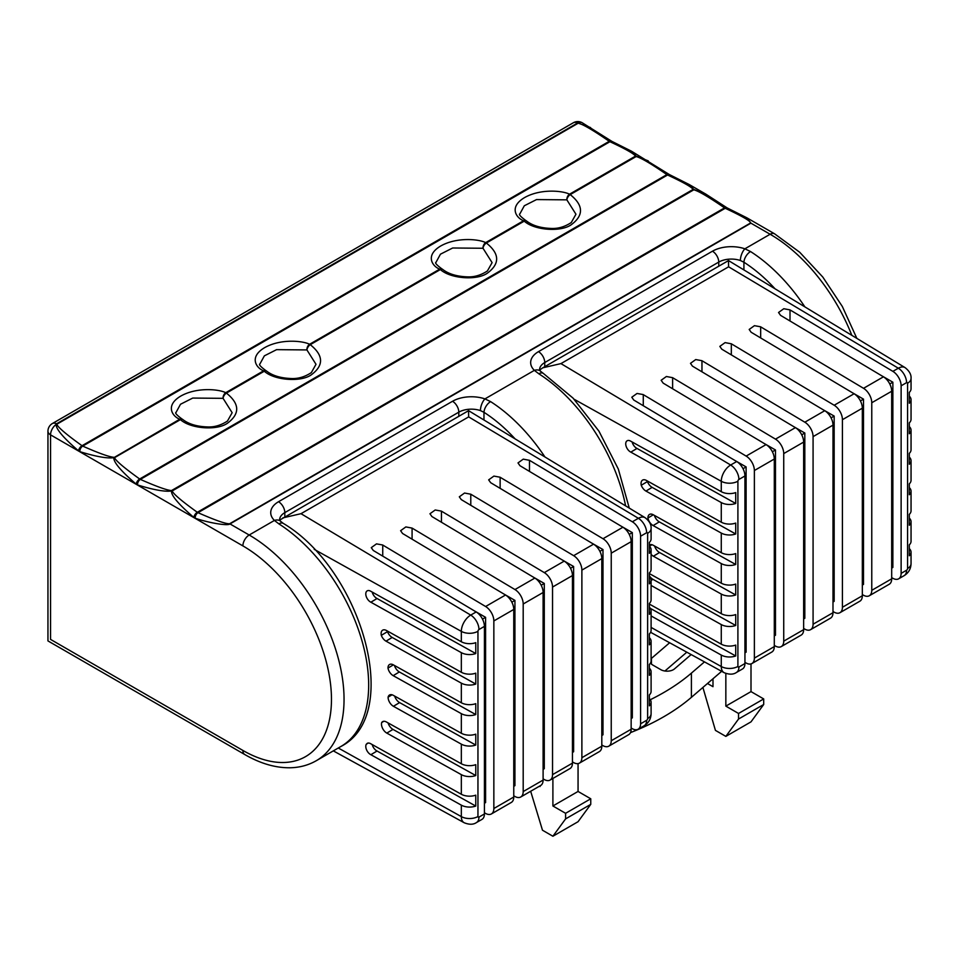 <?xml version="1.0" encoding="UTF-8"?>
<svg xmlns="http://www.w3.org/2000/svg" width="959" height="959" viewBox="0 0 959 959"><rect width="100%" height="100%" fill="white"/><g stroke="black" fill="none" stroke-linecap="round" stroke-linejoin="round"><path stroke-width="1.44" d="M527.174 222.752A4.447 2.386 127.3 0 0 526.587 221.014C532.533 225.665 540.972 228.158 551.904 228.47C558.57 228.65 565.031 226.66 571.288 222.524L575.951 214.229L566.853 199.844A4.447 2.709 -67.9 0 1 566.973 198.237A4.447 2.709 -67.9 0 1 569.514 194.209A4.447 2.565 60 0 1 569.85 194.389A4.447 2.565 60 0 1 570.197 194.605C583.575 205.31 583.911 215.355 571.216 224.766C560.655 232.306 534.223 230.268 524.237 221.145L486.345 243.011C499.723 253.715 500.059 263.773 487.352 273.183C476.803 280.723 450.37 278.685 440.385 269.551L310.248 344.677C323.627 355.381 323.974 365.439 311.267 374.849C300.718 382.389 274.286 380.351 264.288 371.217L226.396 393.094C239.774 403.799 240.122 413.844 227.415 423.255C216.866 430.807 190.433 428.757 180.436 419.634L114.505 457.695C115.835 460.799 124.226 467.896 139.666 478.997L666.889 174.61C651.089 163.713 640.84 157.696 636.129 156.545L570.197 194.605A4.447 2.158 -56.9 0 0 566.853 199.844L536.525 199.58L524.309 205.765L519.862 213.893C518.543 214.396 520.557 216.626 525.892 220.582L525.892 220.582A4.447 2.949 -63.3 0 1 526.287 220.846M705.872 194.15L689.209 184.536L693.777 189.426L705.752 194.078L726.754 207.659A4.447 2.266 125.1 0 0 724.536 207.887C708.749 196.991 698.488 190.973 693.777 189.822L172.152 490.972C173.483 494.077 181.874 501.185 197.314 512.286A4.447 2.278 125.2 0 0 193.826 517.44C178.566 504.266 171.11 495.443 171.469 490.972C165.02 491.931 153.716 489.917 137.545 484.954L136.178 484.163C120.906 470.977 113.462 462.154 113.821 457.695L179.753 419.239A4.447 2.565 -120 0 1 180.436 419.634A4.447 2.386 127.3 0 1 182.785 419.503L182.785 419.503C188.731 424.166 197.17 426.647 208.103 426.959C214.768 427.139 221.229 425.149 227.499 421.013L232.15 412.718L223.063 398.333A4.447 2.709 -67.9 0 1 223.171 396.726A4.447 2.709 -67.9 0 1 225.725 392.699L263.605 370.821A4.447 2.565 -120 0 1 264.288 371.217A4.447 2.386 127.3 0 1 266.638 371.097L266.638 371.097C272.584 375.748 281.023 378.23 291.956 378.553C298.621 378.721 305.082 376.743 311.351 372.595L316.002 364.3L306.916 349.927A4.447 2.709 -67.9 0 1 307.024 348.321A4.447 2.709 -67.9 0 1 309.577 344.281L439.702 269.155A4.447 2.565 -120 0 1 440.385 269.551A4.447 2.386 127.3 0 1 442.734 269.431L442.734 269.431C448.68 274.082 457.119 276.564 468.052 276.887C474.717 277.055 481.178 275.077 487.436 270.929L492.099 262.634L483 248.261A4.447 2.709 -67.9 0 1 483.12 246.655A4.447 2.709 -67.9 0 1 485.662 242.627A4.447 2.565 60 0 1 485.997 242.795A4.447 2.565 60 0 1 486.345 243.011A4.447 2.158 -56.9 0 0 483 248.261L452.672 247.997L440.457 254.183L436.009 262.31C434.691 262.814 436.705 265.044 442.039 268.988L442.039 268.988A4.447 2.949 -63.3 0 1 442.435 269.251M171.469 490.972L171.469 490.588A4.447 2.565 60 0 1 171.817 490.756A4.447 2.565 60 0 1 172.152 490.972A4.447 3.416 -179.8 0 0 171.469 490.972M484.415 626.383L478.961 629.536A1.427 0.827 120 0 0 477.954 631.286L477.954 816.529A1.427 0.827 120 0 0 478.961 817.104A11.856 6.845 -120 0 1 476.503 822.534L481.957 819.394A11.856 6.845 -120 0 0 484.415 813.963L484.415 626.383A11.856 6.845 -120 0 0 476.167 611.95L373.303 550.49L371.265 547.649L376.503 543.873L382.653 544.988L485.602 606.508A11.856 6.845 60 0 1 493.849 620.941L493.849 808.521A11.856 6.845 60 0 1 491.392 813.951L511.303 802.443A11.856 6.845 -120 0 0 513.76 797.025L513.76 609.444A11.856 6.845 -120 0 0 505.525 595.012L402.564 533.492L400.61 530.699L405.861 526.923L412.082 528.097L514.959 589.557A11.856 6.845 60 0 1 523.194 604.002L523.194 791.571A11.856 6.845 60 0 1 520.737 797.001L540.648 785.505A11.856 6.845 -120 0 0 543.106 780.075L543.106 592.494A11.856 6.845 -120 0 0 534.87 578.061L431.91 516.541L429.956 513.76L435.206 509.984L441.344 511.099L544.304 572.619A11.856 6.845 60 0 1 552.54 587.052L552.54 774.632A11.856 6.845 60 0 1 550.082 780.063L570.006 768.555A11.856 6.845 -120 0 0 572.451 763.136L572.451 575.556A11.856 6.845 -120 0 0 564.216 561.123L461.267 499.603L459.313 496.81L464.552 493.034L470.785 494.209L573.65 555.669A11.856 6.845 60 0 1 581.885 570.114L581.885 757.682A11.856 6.845 60 0 1 579.44 763.112L599.351 751.616A11.856 6.845 -120 0 0 601.808 746.186L601.808 558.617A11.856 6.845 -120 0 0 593.561 544.173L490.696 482.713L488.658 479.872L493.897 476.096L500.047 477.21L602.995 538.73A11.856 6.845 60 0 1 611.243 553.163L611.243 740.744A11.856 6.845 60 0 1 608.785 746.174L628.696 734.666A11.856 6.845 -120 0 0 631.154 729.248L631.154 541.667A11.856 6.845 -120 0 0 622.918 527.234L519.958 465.714L518.004 462.921L523.254 459.145L529.488 460.32L632.353 521.78A11.856 6.845 60 0 1 640.588 536.225L640.588 723.793A11.856 6.845 60 0 1 638.131 729.224A11.856 6.845 60 0 1 632.353 728.72L631.154 728.049M721.276 491.679L630.818 441.236A6.677 3.92 -120.9 0 0 627.114 440.792A6.677 3.92 -120.9 0 0 626.155 446.343A6.677 3.92 -120.9 0 0 630.818 452.133L721.276 502.564A11.856 6.845 0 0 0 735.709 503.475L735.709 492.59A11.856 6.845 180 0 1 721.276 491.679L721.276 481.286A13.282 7.672 -60 0 1 730.662 465.019L560.943 363.605L542.806 367.8L539.785 369.922M728.48 260.98L728.6 266.806L560.943 363.605M736.704 461.531A11.856 6.845 60 0 1 744.939 475.976L738.909 479.452A11.856 6.845 60 0 0 730.662 465.019L736.704 461.531L633.743 400.023L631.789 397.23L637.04 393.454L643.177 394.569L746.138 456.088L766.049 444.592L663.184 383.132L661.147 380.279L666.385 376.503L672.619 377.678L775.483 439.138L795.407 427.642L692.446 366.134L690.492 363.341L695.731 359.565L701.88 360.68L804.829 422.2L824.752 410.704L721.791 349.184L719.837 346.391L725.088 342.615L731.321 343.79L834.186 405.249L854.097 393.753L751.137 332.246L749.183 329.452L754.433 325.676L760.583 326.791L863.532 388.311L883.443 376.815L780.578 315.355L778.54 312.502L783.779 308.726L790.012 309.901L892.877 371.361L898.331 368.22A11.856 6.845 60 0 1 906.567 382.653L901.124 385.806A11.856 6.845 -120 0 0 892.877 371.361M686.824 652.18L664.923 671.012M721.648 671.312L691.403 697.337A225.317 130.088 180 0 1 630.507 732.604M372.2 744.556A6.677 3.92 -120.9 0 0 377.043 751.017L370.869 754.709L461.327 805.152A11.856 6.845 0 0 0 475.772 806.063L475.772 795.167A11.856 6.845 180 0 1 461.327 794.256L370.869 743.824A6.677 3.92 -120.9 0 0 367.369 743.261A144.15 84.668 -120.9 0 1 366.35 744.184A6.677 3.92 -120.9 0 0 366.542 749.794A6.677 3.92 -120.9 0 0 370.869 754.709M368.268 743.045L366.35 744.184M649.351 576.683A11.856 6.845 180 0 1 651.101 580.255A11.856 6.845 180 0 1 649.351 583.839L649.351 572.943A11.856 6.845 0 0 0 651.101 569.37L651.101 549.759A11.856 6.845 180 0 1 649.351 553.343L649.351 542.446A11.856 6.845 0 0 0 651.101 538.862L651.101 528.481C651.425 524.669 649.423 521.085 645.107 517.692L468.567 410.668L279.836 519.994M649.351 607.179A11.856 6.845 180 0 1 651.101 610.763A11.856 6.845 180 0 1 649.351 614.335L649.351 603.451A11.856 6.845 0 0 0 651.101 599.866L651.101 580.255M649.351 637.675A11.856 6.845 180 0 1 651.101 641.259A11.856 6.845 180 0 1 649.351 644.844L649.351 633.947A11.856 6.845 0 0 0 651.101 630.363L651.101 610.763M649.351 668.183A11.856 6.845 180 0 1 651.101 671.756A11.856 6.845 180 0 1 649.351 675.34L649.351 664.443A11.856 6.845 0 0 0 651.101 660.871L651.101 641.259M651.101 671.756L651.101 691.367A11.856 6.845 0 0 1 649.351 694.939L649.351 705.836A11.856 6.845 180 0 0 651.101 702.264L651.101 713.724C650.933 718.962 648.62 722.966 644.172 725.735A11.856 6.845 -120 0 0 646.63 720.305A1.427 0.827 120 0 0 647.637 718.567L647.637 533.312A11.856 6.845 0 0 0 651.101 528.481M649.351 546.174A11.856 6.845 180 0 1 651.101 549.759M649.351 698.679A11.856 6.845 180 0 1 651.101 702.264M608.785 746.174A11.856 6.845 60 0 1 602.995 745.67L601.808 744.999M579.44 763.112A11.856 6.845 60 0 1 573.65 762.609L572.451 761.937M550.082 780.063A11.856 6.845 60 0 1 544.304 779.547L543.106 778.888M520.737 797.001A11.856 6.845 60 0 1 514.959 796.497L513.76 795.826M491.392 813.951A11.856 6.845 60 0 1 485.602 813.436L484.415 812.776M743.92 269.923L743.92 262.227L740.372 260.5A8.895 3.692 -71.2 0 1 744.891 248.813L770.125 234.248A8.895 5.131 120 0 1 774.572 233.804L746.869 217.813L750.909 223.159L229.98 523.926L249.184 535.014A134.152 77.451 60 0 1 336.825 653.223A134.152 77.451 60 0 1 316.254 760.727L340.889 746.498A134.152 77.451 -120 0 0 362.382 642.254A134.152 77.451 -120 0 0 278.865 523.866L274.418 520.437A8.895 6.257 -45.6 0 1 280.639 521.348L279.608 519.886A17.789 10.273 0 0 1 284.823 512.621L284.823 516.745M483.971 420.006L483.971 412.31L480.423 410.584A8.895 3.692 -71.2 0 1 484.942 398.896L490.6 401.617A134.152 77.451 60 0 1 544.928 456.963M625.604 505.861A134.152 77.451 -120 0 0 538.814 373.782L534.355 370.366A8.895 6.257 -45.6 0 1 540.576 371.277L539.557 369.802A17.789 10.273 0 0 1 544.76 362.538A8.895 5.131 -120 0 0 538.478 351.653L712.465 251.198A26.684 15.404 180 0 1 744.891 248.813L750.537 251.546A134.152 77.451 60 0 1 804.877 306.88M909.3 426.599A11.856 6.845 180 0 1 911.05 430.183A11.856 6.845 180 0 1 909.3 433.756L909.3 422.871A11.856 6.845 0 0 0 911.05 419.287L911.05 399.675A11.856 6.845 180 0 1 909.3 403.259L909.3 392.363A11.856 6.845 0 0 0 911.05 388.791L911.05 378.397C911.374 374.597 909.372 371.001 905.056 367.609L728.504 260.584L542.806 367.8M909.3 457.095A11.856 6.845 180 0 1 911.05 460.68A11.856 6.845 180 0 1 909.3 464.264L909.3 453.367A11.856 6.845 0 0 0 911.05 449.783L911.05 430.183M909.3 487.604A11.856 6.845 180 0 1 911.05 491.176A11.856 6.845 180 0 1 909.3 494.76L909.3 483.863A11.856 6.845 0 0 0 911.05 480.291L911.05 460.68M909.3 518.1A11.856 6.845 180 0 1 911.05 521.684A11.856 6.845 180 0 1 909.3 525.256L909.3 514.372A11.856 6.845 0 0 0 911.05 510.787L911.05 491.176M911.05 521.684L911.05 541.284A11.856 6.845 0 0 1 909.3 544.868L909.3 555.764A11.856 6.845 180 0 0 911.05 552.18A11.856 6.845 180 0 0 909.3 548.596M909.3 396.103A11.856 6.845 180 0 1 911.05 399.675M790.012 320.989L790.012 309.901M901.124 385.806L901.124 573.374A11.856 6.845 -120 0 1 898.667 578.804A11.856 6.845 -120 0 1 892.877 578.301L891.69 577.642M891.69 568.124L892.865 567.452L892.865 382.197L881.081 375.401M883.443 376.815A11.856 6.845 60 0 1 891.69 391.248L891.69 578.828A11.856 6.845 60 0 1 889.233 584.259L869.31 595.755A11.856 6.845 -120 0 0 871.767 590.324L871.767 402.744A11.856 6.845 -120 0 0 863.532 388.311M760.667 337.928L760.667 326.851M869.31 595.755A11.856 6.845 -120 0 1 863.532 595.251L862.333 594.58M862.333 585.074L863.508 584.391L863.508 399.148L851.724 392.339M854.097 393.753A11.856 6.845 60 0 1 862.333 408.198L862.333 595.767A11.856 6.845 60 0 1 859.875 601.197L839.964 612.693A11.856 6.845 -120 0 0 842.422 607.263L842.422 419.694A11.856 6.845 -120 0 0 834.186 405.249M731.321 354.878L731.321 343.79M839.964 612.693A11.856 6.845 -120 0 1 834.186 612.19L832.987 611.53M832.987 602.012L834.162 601.341L834.162 416.086L822.378 409.289M824.752 410.704A11.856 6.845 60 0 1 832.987 425.137L832.987 612.717A11.856 6.845 60 0 1 830.53 618.147L810.619 629.643A11.856 6.845 -120 0 0 813.076 624.213L813.076 436.633A11.856 6.845 -120 0 0 804.829 422.2M701.964 371.816L701.964 360.74M810.619 629.643A11.856 6.845 -120 0 1 804.829 629.14L803.642 628.469M803.642 618.963L804.817 618.279L804.817 433.036L793.033 426.228M795.407 427.642A11.856 6.845 60 0 1 803.642 442.087L803.642 629.655A11.856 6.845 60 0 1 801.185 635.086L781.273 646.582A11.856 6.845 -120 0 0 783.731 641.151L783.731 453.583A11.856 6.845 -120 0 0 775.483 439.138M672.619 388.767L672.619 377.678M781.273 646.582A11.856 6.845 -120 0 1 775.483 646.078L774.297 645.419M774.297 635.901L775.471 635.23L775.471 449.975L763.676 443.178M766.049 444.592A11.856 6.845 60 0 1 774.297 459.025L774.297 646.606A11.856 6.845 60 0 1 771.839 652.036L751.916 663.532A11.856 6.845 -120 0 0 754.373 658.102L754.373 470.521A11.856 6.845 -120 0 0 746.138 456.088M643.273 405.705L643.273 394.628M751.916 663.532A11.856 6.845 -120 0 1 746.138 663.029L744.939 662.357M744.939 652.851L746.114 652.168L746.114 466.925L734.33 460.116M744.939 475.976L744.939 663.544A11.856 6.845 60 0 1 742.482 668.974L736.452 672.463A11.856 6.845 60 0 0 738.909 667.032L744.939 663.544M652.132 487.376L645.958 491.068L721.276 533.072A11.856 6.845 0 0 0 735.709 533.983L735.709 523.087A11.856 6.845 180 0 1 721.276 522.176L646.378 480.423A7.408 4.351 59.1 0 0 642.578 480.111A7.408 4.351 59.1 0 0 641.247 485.254L647.433 481.562A7.408 4.351 -120.9 0 0 652.132 487.376L735.709 533.983M645.958 491.068A7.408 4.351 59.1 0 1 641.247 485.254M651.101 615.942L721.276 655.069A11.856 6.845 0 0 0 735.709 655.98L735.709 645.083A11.856 6.845 180 0 1 721.276 644.172L649.351 604.074M651.101 585.446L721.276 624.573A11.856 6.845 0 0 0 735.709 625.484L735.709 614.587A11.856 6.845 180 0 1 721.276 613.676L649.351 573.578M654.613 546.007A7.408 4.351 -120.9 0 0 659.552 552.516L653.379 556.208L721.276 594.065A11.856 6.845 0 0 0 735.709 594.976L735.709 584.091A11.856 6.845 180 0 1 721.276 583.18L653.247 545.251A7.408 4.351 59.1 0 0 649.447 544.94A7.408 4.351 59.1 0 0 649.351 544.988M653.379 556.208A7.408 4.351 59.1 0 1 651.101 554.374M654.374 515.379A7.408 4.351 -120.9 0 0 659.301 521.876L653.127 525.568L721.276 563.568A11.856 6.845 0 0 0 735.709 564.479L735.709 553.583A11.856 6.845 180 0 1 721.276 552.672L653.259 514.755A7.408 4.351 59.1 0 0 649.459 514.444A7.408 4.351 59.1 0 0 647.936 518.004L653.307 514.779M653.127 525.568A7.408 4.351 59.1 0 1 647.936 518.004M775.028 288.791A125.257 72.321 -120 0 0 743.92 262.227A8.895 4.855 -57.4 0 1 750.537 251.546M538.814 373.782A8.895 4.855 -57.4 0 1 543.262 373.351L540.576 371.277M79.885 451.665A4.447 2.829 -65.8 0 1 82.69 446.103C98.693 453.163 109.074 456.892 113.821 457.299A4.447 2.565 60 0 1 114.169 457.479A4.447 2.565 60 0 1 114.505 457.695A4.447 3.416 0.2 0 0 113.821 457.695C107.372 458.642 96.068 456.64 79.885 451.665L78.53 450.874C63.258 437.7 55.802 428.877 56.161 424.405A4.447 3.416 -0.1 0 1 56.845 424.405C58.187 427.51 66.567 434.619 82.018 445.719L609.241 141.321C593.441 130.424 583.192 124.406 578.469 123.243L590.564 127.571M137.545 484.954A4.447 2.829 -65.8 0 1 140.35 479.392C156.341 486.441 166.722 490.181 171.469 490.588L693.093 189.426A4.447 2.565 -120 0 1 693.777 189.822L693.777 189.426A4.447 3.812 179.5 0 0 693.093 189.426C691.727 187.065 683.216 182.258 667.572 175.006L666.889 174.61A4.447 2.266 125.1 0 1 669.094 174.382L631.561 151.246L636.129 156.149L648.224 160.86M743.021 468.711L746.114 466.925M772.379 451.761L775.471 449.975M801.724 434.823L804.817 433.036M831.069 417.872L834.162 416.086M860.427 400.934L863.508 399.148M889.772 383.984L892.865 382.197M632.149 441.979A6.677 3.92 -120.9 0 0 636.992 448.44L735.709 503.475M636.992 448.44L630.818 452.133M647.313 480.938A7.408 4.351 -120.9 0 0 647.433 481.562M659.301 521.876L735.709 564.479M659.552 552.516L735.709 594.976M649.351 575.772A7.408 4.351 -120.9 0 0 652.935 579.332L735.709 625.484M650.382 608.402L735.709 655.98M651.988 544.712L649.423 546.246M468.543 411.051L468.651 416.889L300.994 513.688L282.857 517.884M386.813 733.096L461.327 774.644A11.856 6.845 0 0 0 475.772 775.555L475.772 764.671A11.856 6.845 180 0 1 461.327 763.748L386.393 721.971A7.408 4.351 59.1 0 0 382.593 721.659A7.408 4.351 59.1 0 0 381.67 722.583A7.408 4.351 59.1 0 0 386.813 733.096L392.986 729.403L475.772 775.555M393.43 706.292L461.327 744.148A11.856 6.845 0 0 0 475.772 745.059L475.772 734.162A11.856 6.845 180 0 1 461.327 733.251L393.298 695.323A7.408 4.351 59.1 0 0 389.498 695.011A7.408 4.351 59.1 0 0 388.095 697.157A7.408 4.351 59.1 0 0 393.43 706.292L399.603 702.599L475.772 745.059M394.425 665.45A7.408 4.351 -120.9 0 0 399.352 671.959L393.178 675.651L461.327 713.652A11.856 6.845 0 0 0 475.772 714.563L475.772 703.666A11.856 6.845 180 0 1 461.327 702.755L393.31 664.827A7.408 4.351 59.1 0 0 389.51 664.527A7.408 4.351 59.1 0 0 387.987 668.075L393.37 664.863M393.178 675.651A7.408 4.351 59.1 0 1 387.987 668.075M392.183 637.459L386.009 641.151L461.327 683.144A11.856 6.845 0 0 0 475.772 684.055L475.772 673.17A11.856 6.845 180 0 1 461.327 672.259L386.441 630.495A7.408 4.351 59.1 0 0 382.641 630.183A7.408 4.351 59.1 0 0 381.31 635.337L387.484 631.645A7.408 4.351 -120.9 0 0 392.183 637.459L475.772 684.055M386.009 641.151A7.408 4.351 59.1 0 1 381.31 635.337M370.869 602.216L461.327 652.647A11.856 6.845 0 0 0 475.772 653.559L475.772 642.662A11.856 6.845 180 0 1 461.327 641.751L370.869 591.319A6.677 3.92 -120.9 0 0 367.165 590.876A6.677 3.92 -120.9 0 0 366.218 596.426A6.677 3.92 -120.9 0 0 370.869 602.216L377.043 598.512L475.772 653.559M278.865 523.866A8.895 4.855 -57.4 0 1 283.325 523.422L283.325 523.422C360.992 569.334 403.607 714.527 340.889 746.498M515.079 438.862A125.257 72.321 -120 0 0 483.971 412.31A8.895 4.855 -57.4 0 1 490.6 401.617M229.633 523.746L750.573 222.991C750.681 221.109 742.23 216.207 725.22 208.283L197.998 512.681C215.451 520.341 226 524.034 229.633 523.746A4.447 2.565 60 0 1 229.98 523.926C228.146 526.107 209.194 523.003 195.192 518.232L193.826 517.44M50.551 639.401C47.159 641.355 47.159 641.355 50.551 639.401L242.891 750.441A125.257 72.321 -120 0 0 331.466 699.315A125.257 72.321 -120 0 0 242.891 545.899L50.551 434.859L50.551 639.401M382.737 556.124L382.737 545.048M484.415 803.258L485.59 802.587L485.59 617.332L473.806 610.535M412.082 539.186L412.082 528.097M513.76 786.32L514.935 785.637L514.935 600.394L503.151 593.585M441.44 522.235L441.44 511.159M543.106 769.37L544.28 768.698L544.28 583.444L532.497 576.647M470.785 505.297L470.785 494.209M572.451 752.431L573.626 751.748L573.626 566.505L561.842 559.696M500.13 488.347L500.13 477.27M601.808 735.481L602.983 734.81L602.983 549.555L591.2 542.758M529.488 471.408L529.488 460.32M631.154 718.543L632.329 717.859L632.329 532.617L620.545 525.808M632.329 532.617L629.236 534.403M602.983 549.555L599.89 551.341M573.626 566.505L570.545 568.291M544.28 583.444L541.188 585.23M514.935 600.394L511.842 602.18M485.59 617.332L482.497 619.118M372.2 592.063A6.677 3.92 -120.9 0 0 377.043 598.512M387.376 631.022A7.408 4.351 -120.9 0 0 387.484 631.645M399.352 671.959L475.772 714.563M394.676 696.09A7.408 4.351 -120.9 0 0 399.603 702.599M388.059 722.906A7.408 4.351 -120.9 0 0 392.986 729.403M377.043 751.017L475.772 806.063M383.84 721.288L381.67 722.583M392.039 694.796L388.095 697.157M442.734 269.431A4.447 4.447 0 0 0 442.039 268.988A4.447 2.949 -63.3 0 0 439.702 269.155C432.293 266.338 424.825 255.358 440.756 245.972C457.059 236.753 479.296 239.211 485.662 242.627L523.554 220.75C516.146 217.933 508.678 206.952 524.609 197.566C540.912 188.348 563.149 190.793 569.514 194.209L635.445 156.149C634.079 153.788 625.568 148.969 609.924 141.716A4.447 2.829 -65.6 0 1 612.094 141.476L631.561 151.246M182.785 419.503A4.447 4.447 0 0 0 182.09 419.071A4.447 2.949 -63.3 0 0 179.753 419.239C172.344 416.422 164.876 405.441 180.807 396.055C197.11 386.837 219.347 389.282 225.725 392.699A4.447 2.565 60 0 1 226.06 392.878A4.447 2.565 60 0 1 226.396 393.094A4.447 2.158 -56.9 0 0 223.063 398.333L192.735 398.069L180.508 404.254L176.06 412.382C174.742 412.885 176.756 415.115 182.09 419.071L182.09 419.071A4.447 2.949 -63.3 0 1 182.486 419.335M259.925 363.964C258.594 364.48 260.608 366.698 265.943 370.654L265.943 370.654A4.447 2.949 -63.3 0 0 263.605 370.821C256.197 368.004 248.729 357.024 264.66 347.637C280.963 338.419 303.2 340.877 309.577 344.281A4.447 2.565 60 0 1 309.913 344.461A4.447 2.565 60 0 1 310.248 344.677A4.447 2.158 -56.9 0 0 306.916 349.927L276.588 349.651L264.36 355.849L259.913 363.976M726.754 207.659L727.401 208.043A4.447 2.829 114.4 0 0 725.22 208.283L724.536 207.887L197.314 512.286L197.998 512.681A4.447 2.829 114.2 0 0 195.192 518.232M266.638 371.097A4.447 4.447 0 0 0 265.943 370.654A4.447 2.949 -63.3 0 1 266.338 370.917M523.554 220.75A4.447 2.949 -63.3 0 1 525.892 220.582A4.447 4.447 0 0 1 526.587 221.014L526.587 221.014A4.447 2.386 127.3 0 0 524.237 221.145A4.447 2.565 -120 0 0 523.554 220.75M635.445 156.149A4.447 3.812 -0.5 0 1 636.129 156.149L636.129 156.545A4.447 2.565 -120 0 0 635.445 156.149M78.53 450.874A4.447 2.278 -54.8 0 1 82.018 445.719L82.69 446.103L609.924 141.716L609.241 141.321A4.447 2.266 -54.9 0 1 611.446 141.093L612.094 141.476M136.178 484.163A4.447 2.278 -54.8 0 1 139.666 478.997L140.35 479.392L667.572 175.006A4.447 2.829 114.4 0 1 669.754 174.754L669.094 174.382M669.646 642.746L651.449 658.401A8.895 5.131 0 0 0 651.101 658.713M650.49 663.041A8.895 5.131 0 0 0 652.54 664.899L660.811 669.67A8.895 5.131 0 0 0 674.477 668.903L691.151 654.565M712.993 678.756L712.993 686.692L707.478 683.503M702.899 687.435L715.426 730.374L725.843 736.392L751.005 721.863L763.7 704.505L763.7 698.931L751.005 691.607L751.005 663.916M725.843 736.392L738.538 719.034L738.538 713.46L725.843 706.124L725.843 673.446M725.843 706.124L751.005 691.607M704.481 661.878L691.403 673.122A225.317 130.088 180 0 1 650.274 699.734M530.675 791.271L542.482 830.218L552.899 836.236L578.061 821.707L590.756 804.361L590.756 798.787L578.061 791.451L552.899 805.98L552.899 778.432M578.061 791.451L578.061 763.604M539.449 786.2L540.049 786.548L540.049 785.853M552.899 836.236L565.594 818.89L565.594 813.304L552.899 805.98M590.756 798.787L565.594 813.304M590.756 804.361L565.594 818.89M738.538 719.034L763.7 704.505M738.538 713.46L763.7 698.931M578.469 123.243L577.977 123.339A4.447 2.565 -120 0 0 577.642 123.124A4.447 2.565 -120 0 0 577.498 123.052A1.367 0.875 -174.3 0 1 578.469 122.848A8.895 5.131 120 0 1 582.233 122.764A8.895 8.895 0 0 0 573.338 122.764A8.895 5.131 60 0 1 577.498 123.052L56.557 423.806A8.895 5.131 -120 0 0 52.397 423.518A8.895 8.895 0 0 0 47.95 431.226L47.95 640.912L244.737 754.517A8.895 5.131 -60 0 1 242.891 750.441M647.637 718.567A11.856 6.845 -0 0 0 651.101 713.724M602.995 538.73L622.918 527.234M632.353 521.78L638.382 518.304L468.651 416.889M478.961 629.536A11.856 6.845 -120 0 0 470.725 615.103L300.994 513.688M461.327 641.751L461.327 631.37A13.282 7.672 -60 0 1 470.725 615.103L476.167 611.95M485.602 606.508L505.525 595.012M514.959 589.557L534.87 578.061M544.304 572.619L564.216 561.123M573.65 555.669L593.561 544.173M611.243 740.744L631.154 729.248M631.154 541.667L611.243 553.163M647.637 533.312A1.427 0.827 120 0 0 646.63 532.736L640.588 536.225M640.588 723.793L646.63 720.305M646.63 532.736A11.856 6.845 -120 0 0 638.382 518.304A13.282 7.672 -60 0 1 645.107 517.692M581.885 757.682L601.808 746.186M601.808 558.617L581.885 570.114M552.54 774.632L572.451 763.136M572.451 575.556L552.54 587.052M523.194 791.571L543.106 780.075M543.106 592.494L523.194 604.002M493.849 808.521L513.76 797.025M513.76 609.444L493.849 620.941M478.961 817.104L484.415 813.963M851.844 335.35A134.152 77.451 -120 0 0 770.125 234.248L750.909 223.159A4.447 2.565 -120 0 0 750.573 222.991M242.891 545.899A8.895 5.131 120 0 1 249.184 535.014L274.418 520.437A26.684 15.404 180 0 1 278.53 501.725L452.528 401.27A26.684 15.404 180 0 1 484.942 398.896L534.355 370.366A26.684 15.404 180 0 1 538.478 351.653M901.124 573.374L906.567 570.233A1.427 0.827 120 0 0 907.574 568.483L907.574 383.24A11.856 6.845 0 0 0 911.05 378.397M907.574 568.483A11.856 6.845 0 0 0 911.05 563.64L911.05 552.18M754.373 658.102L774.297 646.606M774.297 459.025L754.373 470.521M783.731 641.151L803.642 629.655M803.642 442.087L783.731 453.583M813.076 624.213L832.987 612.717M832.987 425.137L813.076 436.633M842.422 607.263L862.333 595.767M862.333 408.198L842.422 419.694M871.767 590.324L891.69 578.828M891.69 391.248L871.767 402.744M907.574 383.24A1.427 0.827 120 0 0 906.567 382.653M906.567 570.233A11.856 6.845 60 0 1 904.109 575.664C908.569 572.895 910.882 568.891 911.05 563.64M544.76 366.674L544.76 362.538L718.759 262.083A8.895 5.131 -120 0 0 712.465 251.198M740.372 260.5A17.789 10.273 0 0 0 718.759 262.083L718.759 266.218M738.909 479.452A1.427 0.827 120 0 0 737.903 481.202A11.856 6.845 0 0 1 721.276 481.286L574.165 399.268M721.276 522.176L721.276 502.564M650.622 632.305L724.105 672.667A13.282 7.672 -60 0 1 721.276 666.529L651.101 627.414M737.903 481.202L737.903 666.445A11.856 6.845 0 0 1 721.276 666.529L721.276 655.069M721.276 644.172L721.276 624.573M721.276 613.676L721.276 594.065M721.276 583.18L721.276 563.568M721.276 552.672L721.276 533.072M905.056 367.609A13.282 7.672 -60 0 0 898.331 368.22L728.6 266.806M737.903 666.445A1.427 0.827 120 0 0 738.909 667.032M652.935 579.332L651.101 580.423M458.81 416.29L458.81 412.166L284.823 512.621A8.895 5.131 60 0 0 278.53 501.725M480.423 410.584A17.789 10.273 0 0 0 458.81 412.166A8.895 5.131 60 0 0 452.528 401.27M477.954 631.286A11.856 6.845 -0 0 1 461.327 631.37L314.216 549.339M461.327 794.256L461.327 774.644M461.327 763.748L461.327 744.148M461.327 733.251L461.327 713.652M461.327 702.755L461.327 683.144M461.327 672.259L461.327 652.647M476.503 822.534C473.374 824.716 469.263 824.788 464.168 822.738A13.282 7.672 -60 0 1 461.327 816.612L338.275 748.008M477.954 816.529A11.856 6.845 0 0 1 461.327 816.612L461.327 805.152M577.977 123.339L57.049 424.106A4.447 2.565 60 0 0 56.557 423.806A1.367 0.875 -174.3 0 0 56.161 424.405A8.895 5.131 120 0 0 50.551 434.859A8.895 5.131 180 0 1 47.95 431.226M651.449 664.119L651.449 658.401M691.403 697.337L691.403 673.122M644.172 725.735L638.131 729.224M898.667 578.804L904.109 575.664M724.105 672.667C729.224 674.704 733.335 674.633 736.452 672.463M629.26 508.078L618.327 469.071L598.931 431.142L573.062 398.117L543.262 373.351M52.397 423.518L573.338 122.764M611.446 141.093L582.233 122.764M774.572 233.804L799.722 252.265L822.81 277.067L842.314 306.46L856.866 338.407M464.168 822.738L333.312 750.873M283.325 523.422L280.639 521.348M244.737 754.517C260.225 763.484 275.293 767.895 289.942 767.775C299.568 767.596 308.342 765.246 316.254 760.727M727.401 208.043L746.869 217.813M689.209 184.536L669.754 174.754"/></g></svg>
